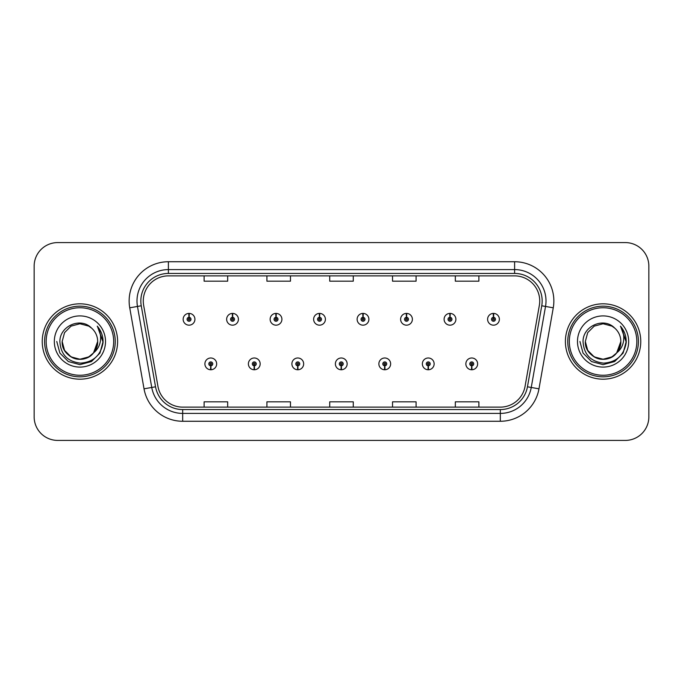 <?xml version="1.0" encoding="UTF-8"?>
<svg xmlns="http://www.w3.org/2000/svg" width="683" height="683" viewBox="0 0 683 683"><rect width="100%" height="100%" fill="white"/><g stroke="black" fill="none" stroke-linecap="round" stroke-linejoin="round"><path stroke-width="1.02" d="M254.196 365.832L254.025 369.759A5.891 5.891 0 0 0 254.537 369.759L254.366 365.832A1.964 1.964 0 0 0 256.245 363.877A1.964 1.964 0 0 0 254.281 361.913A1.964 1.964 0 0 0 252.317 363.877A1.964 1.964 0 0 0 254.196 365.832L254.247 364.662A0.785 0.785 0 0 1 253.495 363.877A0.785 0.785 0 0 1 254.281 363.091A0.785 0.785 0 0 1 255.066 363.877A0.785 0.785 0 0 1 254.315 364.662L254.366 365.832M297.686 365.832L297.515 369.759A5.891 5.891 0 0 0 298.027 369.759L297.856 365.832A1.964 1.964 0 0 0 299.735 363.877A1.964 1.964 0 0 0 297.771 361.913A1.964 1.964 0 0 0 295.807 363.877A1.964 1.964 0 0 0 297.686 365.832L297.737 364.662A0.785 0.785 0 0 1 296.985 363.877A0.785 0.785 0 0 1 297.771 363.091A0.785 0.785 0 0 1 298.556 363.877A0.785 0.785 0 0 1 297.805 364.662L297.856 365.832M341.176 365.832L341.005 369.759A5.891 5.891 0 0 0 341.517 369.759L341.346 365.832A1.964 1.964 0 0 0 343.225 363.877A1.964 1.964 0 0 0 341.261 361.913A1.964 1.964 0 0 0 339.306 363.877A1.964 1.964 0 0 0 341.176 365.832L341.227 364.662A0.785 0.785 0 0 1 340.476 363.877A0.785 0.785 0 0 1 341.261 363.091A0.785 0.785 0 0 1 342.046 363.877A0.785 0.785 0 0 1 341.295 364.662L341.346 365.832M384.674 365.832L384.503 369.759A5.891 5.891 0 0 0 385.016 369.759L384.845 365.832A1.964 1.964 0 0 0 386.723 363.877A1.964 1.964 0 0 0 384.76 361.913A1.964 1.964 0 0 0 382.796 363.877A1.964 1.964 0 0 0 384.674 365.832L384.725 364.662A0.785 0.785 0 0 1 383.974 363.877A0.785 0.785 0 0 1 384.76 363.091A0.785 0.785 0 0 1 385.545 363.877A0.785 0.785 0 0 1 384.794 364.662L384.845 365.832M428.164 365.832L427.993 369.759A5.891 5.891 0 0 0 428.506 369.759L428.335 365.832A1.964 1.964 0 0 0 430.213 363.877A1.964 1.964 0 0 0 428.25 361.913A1.964 1.964 0 0 0 426.286 363.877A1.964 1.964 0 0 0 428.164 365.832L428.215 364.662A0.785 0.785 0 0 1 427.464 363.877A0.785 0.785 0 0 1 428.25 363.091A0.785 0.785 0 0 1 429.035 363.877A0.785 0.785 0 0 1 428.284 364.662L428.335 365.832M471.654 365.832L471.483 369.759A5.891 5.891 0 0 0 471.996 369.759L471.825 365.832A1.964 1.964 0 0 0 473.703 363.877A1.964 1.964 0 0 0 471.74 361.913A1.964 1.964 0 0 0 469.776 363.877A1.964 1.964 0 0 0 471.654 365.832L471.705 364.662A0.785 0.785 0 0 1 470.954 363.877A0.785 0.785 0 0 1 471.74 363.091A0.785 0.785 0 0 1 472.525 363.877A0.785 0.785 0 0 1 471.774 364.662L471.825 365.832M210.706 365.832L210.535 369.759A5.891 5.891 0 0 0 211.047 369.759L210.876 365.832A1.964 1.964 0 0 0 212.754 363.877A1.964 1.964 0 0 0 210.791 361.913A1.964 1.964 0 0 0 208.827 363.877A1.964 1.964 0 0 0 210.706 365.832L210.757 364.662A0.785 0.785 0 0 1 210.005 363.877A0.785 0.785 0 0 1 210.791 363.091A0.785 0.785 0 0 1 211.576 363.877A0.785 0.785 0 0 1 210.825 364.662L210.876 365.832M232.621 317.322L232.792 313.403A5.891 5.891 0 0 0 232.28 313.403L232.451 317.322A1.964 1.964 0 0 0 230.572 319.285A1.964 1.964 0 0 0 232.536 321.249A1.964 1.964 0 0 0 234.5 319.285A1.964 1.964 0 0 0 232.621 317.322L232.57 318.5A0.785 0.785 0 0 1 233.321 319.285A0.785 0.785 0 0 1 232.536 320.071A0.785 0.785 0 0 1 231.75 319.285A0.785 0.785 0 0 1 232.502 318.5L232.451 317.322M276.111 317.322L276.282 313.403A5.891 5.891 0 0 0 275.77 313.403L275.941 317.322A1.964 1.964 0 0 0 274.062 319.285A1.964 1.964 0 0 0 276.026 321.249A1.964 1.964 0 0 0 277.99 319.285A1.964 1.964 0 0 0 276.111 317.322L276.06 318.5A0.785 0.785 0 0 1 276.811 319.285A0.785 0.785 0 0 1 276.026 320.071A0.785 0.785 0 0 1 275.24 319.285A0.785 0.785 0 0 1 275.992 318.5L275.941 317.322M319.601 317.322L319.772 313.403A5.891 5.891 0 0 0 319.26 313.403L319.431 317.322A1.964 1.964 0 0 0 317.552 319.285A1.964 1.964 0 0 0 319.516 321.249A1.964 1.964 0 0 0 321.48 319.285A1.964 1.964 0 0 0 319.601 317.322L319.55 318.5A0.785 0.785 0 0 1 320.301 319.285A0.785 0.785 0 0 1 319.516 320.071A0.785 0.785 0 0 1 318.73 319.285A0.785 0.785 0 0 1 319.482 318.5L319.431 317.322M363.1 317.322L363.271 313.403A5.891 5.891 0 0 0 362.75 313.403L362.929 317.322A1.964 1.964 0 0 0 361.051 319.285A1.964 1.964 0 0 0 363.014 321.249A1.964 1.964 0 0 0 364.97 319.285A1.964 1.964 0 0 0 363.1 317.322L363.049 318.5A0.785 0.785 0 0 1 363.791 319.285A0.785 0.785 0 0 1 363.014 320.071A0.785 0.785 0 0 1 362.229 319.285A0.785 0.785 0 0 1 362.98 318.5L362.929 317.322M406.59 317.322L406.761 313.403A5.891 5.891 0 0 0 406.248 313.403L406.419 317.322A1.964 1.964 0 0 0 404.541 319.285A1.964 1.964 0 0 0 406.505 321.249A1.964 1.964 0 0 0 408.468 319.285A1.964 1.964 0 0 0 406.59 317.322L406.539 318.5A0.785 0.785 0 0 1 407.29 319.285A0.785 0.785 0 0 1 406.505 320.071A0.785 0.785 0 0 1 405.719 319.285A0.785 0.785 0 0 1 406.47 318.5L406.419 317.322M450.08 317.322L450.251 313.403A5.891 5.891 0 0 0 449.738 313.403L449.909 317.322A1.964 1.964 0 0 0 448.031 319.285A1.964 1.964 0 0 0 449.995 321.249A1.964 1.964 0 0 0 451.958 319.285A1.964 1.964 0 0 0 450.08 317.322L450.029 318.5A0.785 0.785 0 0 1 450.78 319.285A0.785 0.785 0 0 1 449.995 320.071A0.785 0.785 0 0 1 449.209 319.285A0.785 0.785 0 0 1 449.96 318.5L449.909 317.322M493.57 317.322L493.741 313.403A5.891 5.891 0 0 0 493.228 313.403L493.399 317.322A1.964 1.964 0 0 0 491.521 319.285A1.964 1.964 0 0 0 493.485 321.249A1.964 1.964 0 0 0 495.448 319.285A1.964 1.964 0 0 0 493.57 317.322L493.519 318.5A0.785 0.785 0 0 1 494.27 319.285A0.785 0.785 0 0 1 493.485 320.071A0.785 0.785 0 0 1 492.699 319.285A0.785 0.785 0 0 1 493.45 318.5L493.399 317.322M189.131 317.322L189.302 313.403A5.891 5.891 0 0 0 188.781 313.403L188.96 317.322A1.964 1.964 0 0 0 187.082 319.285A1.964 1.964 0 0 0 189.046 321.249A1.964 1.964 0 0 0 191.001 319.285A1.964 1.964 0 0 0 189.131 317.322L189.08 318.5A0.785 0.785 0 0 1 189.823 319.285A0.785 0.785 0 0 1 189.046 320.071A0.785 0.785 0 0 1 188.26 319.285A0.785 0.785 0 0 1 189.012 318.5L188.96 317.322M42.235 341.5A37.685 37.685 0 0 0 79.92 379.185A37.685 37.685 0 0 0 117.604 341.5A37.685 37.685 0 0 0 79.92 303.815A37.685 37.685 0 0 0 42.235 341.5A37.685 37.685 0 0 0 79.92 379.185A37.685 37.685 0 0 0 117.604 341.5A37.685 37.685 0 0 0 79.92 303.815A37.685 37.685 0 0 0 42.235 341.5M565.396 341.5A37.685 37.685 0 0 0 603.08 379.185A37.685 37.685 0 0 0 640.765 341.5A37.685 37.685 0 0 0 603.08 303.815A37.685 37.685 0 0 0 565.396 341.5A37.685 37.685 0 0 0 603.08 379.185A37.685 37.685 0 0 0 640.765 341.5A37.685 37.685 0 0 0 603.08 303.815A37.685 37.685 0 0 0 565.396 341.5M143.276 300.99A25.126 25.126 0 0 1 168.394 275.872L514.606 275.872A25.126 25.126 0 0 1 539.348 305.352L525.056 386.373A25.126 25.126 0 0 1 500.323 407.128L182.677 407.128A25.126 25.126 0 0 1 157.944 386.373L143.652 305.352A25.126 25.126 0 0 1 143.276 300.99M140.835 300.99A27.559 27.559 0 0 0 141.253 305.779L155.545 386.791A27.559 27.559 0 0 0 182.677 409.569L500.323 409.569A27.559 27.559 0 0 0 527.455 386.791L541.747 305.779A27.559 27.559 0 0 0 514.606 273.431L168.394 273.431A27.559 27.559 0 0 0 140.835 300.99M129.736 307.811A39.255 39.255 0 0 1 168.394 261.734L514.606 261.734A39.255 39.255 0 0 1 553.264 307.811L538.972 388.823A39.255 39.255 0 0 1 500.323 421.266L182.677 421.266A39.255 39.255 0 0 1 144.028 388.823L129.736 307.811L137.471 306.445A31.401 31.401 0 0 1 168.394 269.589L514.606 269.589A31.401 31.401 0 0 1 545.529 306.445L531.246 387.466A31.401 31.401 0 0 1 500.323 413.411L182.677 413.411A31.401 31.401 0 0 1 151.754 387.466L137.471 306.445A31.401 31.401 0 0 1 136.993 300.99M648.85 266.131A23.555 23.555 0 0 0 625.295 242.585L57.705 242.585A23.555 23.555 0 0 0 34.15 266.131L34.15 416.869A23.555 23.555 0 0 0 57.705 440.415L625.295 440.415A23.555 23.555 0 0 0 648.85 416.869L648.85 266.131L648.85 416.869M527.455 386.791L531.246 387.466L545.529 306.445L553.264 307.811M329.727 275.872L329.727 281.183L353.273 281.183L353.273 275.872M266.916 275.872L266.916 281.183L290.471 281.183L290.471 275.872M204.115 275.872L204.115 281.183L227.67 281.183L227.67 275.872M392.529 275.872L392.529 281.183L416.084 281.183L416.084 275.872M455.33 275.872L455.33 281.183L478.885 281.183L478.885 275.872M353.273 407.128L353.273 401.817L329.727 401.817L329.727 407.128M290.471 407.128L290.471 401.817L266.916 401.817L266.916 407.128M227.67 407.128L227.67 401.817L204.115 401.817L204.115 407.128M416.084 407.128L416.084 401.817L392.529 401.817L392.529 407.128M478.885 407.128L478.885 401.817L455.33 401.817L455.33 407.128M34.15 266.131L34.15 416.869M625.295 242.585L57.705 242.585M57.705 440.415L625.295 440.415M194.928 319.285A5.891 5.891 0 0 0 189.302 313.403A5.891 5.891 0 0 1 194.928 319.285A5.891 5.891 0 0 1 189.046 325.168A5.891 5.891 0 0 1 183.155 319.285A5.891 5.891 0 0 1 188.781 313.403M204.9 363.877A5.891 5.891 0 0 0 210.535 369.759A5.891 5.891 0 0 1 204.9 363.877A5.891 5.891 0 0 1 210.791 357.986A5.891 5.891 0 0 1 216.673 363.877A5.891 5.891 0 0 1 211.047 369.759M238.418 319.285A5.891 5.891 0 0 0 232.792 313.403A5.891 5.891 0 0 1 238.418 319.285A5.891 5.891 0 0 1 232.536 325.168A5.891 5.891 0 0 1 226.645 319.285A5.891 5.891 0 0 1 232.28 313.403M281.917 319.285A5.891 5.891 0 0 0 276.282 313.403A5.891 5.891 0 0 1 281.917 319.285A5.891 5.891 0 0 1 276.026 325.168A5.891 5.891 0 0 1 270.135 319.285A5.891 5.891 0 0 1 275.77 313.403M325.407 319.285A5.891 5.891 0 0 0 319.772 313.403A5.891 5.891 0 0 1 325.407 319.285A5.891 5.891 0 0 1 319.516 325.168A5.891 5.891 0 0 1 313.634 319.285A5.891 5.891 0 0 1 319.26 313.403M368.897 319.285A5.891 5.891 0 0 0 363.271 313.403A5.891 5.891 0 0 1 368.897 319.285A5.891 5.891 0 0 1 363.014 325.168A5.891 5.891 0 0 1 357.124 319.285A5.891 5.891 0 0 1 362.75 313.403L362.895 316.536M248.39 363.877A5.891 5.891 0 0 0 254.025 369.759A5.891 5.891 0 0 1 248.39 363.877A5.891 5.891 0 0 1 254.281 357.986A5.891 5.891 0 0 1 260.172 363.877A5.891 5.891 0 0 1 254.537 369.759M291.889 363.877A5.891 5.891 0 0 0 297.515 369.759A5.891 5.891 0 0 1 291.889 363.877A5.891 5.891 0 0 1 297.771 357.986A5.891 5.891 0 0 1 303.662 363.877A5.891 5.891 0 0 1 298.027 369.759M335.379 363.877A5.891 5.891 0 0 0 341.005 369.759A5.891 5.891 0 0 1 335.379 363.877A5.891 5.891 0 0 1 341.261 357.986A5.891 5.891 0 0 1 347.152 363.877A5.891 5.891 0 0 1 341.517 369.759L341.38 366.617M97.601 326.568C101.186 330.913 103.005 335.891 103.065 341.5L103.022 342.832C100.743 355.442 93.23 362.212 80.492 363.134C67.549 361.674 60.685 354.46 59.882 341.5C59.686 326.081 80.654 316.673 91.548 328.088L88.79 326.132L79.92 323.751L71.049 326.132L64.552 332.63L62.17 341.5L64.552 332.63L71.049 326.132L79.92 323.751L88.79 326.132L91.548 328.088L88.79 326.132L79.92 323.751L71.049 326.132L64.552 332.63L62.17 341.5L64.552 332.63L71.049 326.132L79.92 323.751L88.79 326.132L91.548 328.088L88.79 326.132L79.92 323.751L71.049 326.132L64.552 332.63L62.17 341.5L64.552 332.63L71.049 326.132L79.92 323.751L88.79 326.132L91.548 328.088L88.79 326.132L79.92 323.751L71.049 326.132L64.552 332.63L62.17 341.5L64.552 332.63L71.049 326.132L79.92 323.751L88.79 326.132L91.548 328.088L88.79 326.132L79.92 323.751L71.049 326.132L64.552 332.63L62.17 341.5C62.409 348.193 65.372 353.316 71.049 356.868C82.105 363.954 98.267 354.622 97.669 341.5A17.749 17.749 0 0 0 91.548 328.088L88.79 326.132L79.92 323.751L71.049 326.132L64.552 332.63L62.17 341.5C62.409 348.193 65.372 353.316 71.049 356.868C82.105 363.954 98.267 354.622 97.669 341.5C98.267 354.622 82.105 363.954 71.049 356.868C65.372 353.316 62.409 348.193 62.17 341.5C61.564 354.622 77.734 363.954 88.79 356.868C94.467 353.316 97.43 348.193 97.669 341.5C98.267 354.622 82.105 363.954 71.049 356.868C65.372 353.316 62.409 348.193 62.17 341.5C62.409 348.193 65.372 353.316 71.049 356.868C82.105 363.954 98.267 354.622 97.669 341.5C98.267 354.622 82.105 363.954 71.049 356.868C65.372 353.316 62.409 348.193 62.17 341.5L64.552 350.37L71.049 356.868L79.92 359.249L88.79 356.868L93.52 352.898L97.669 341.5A17.749 17.749 0 0 1 93.52 352.898C84.094 365.636 61.248 357.491 62.17 341.5L64.552 350.37L71.049 356.868L79.92 359.249L88.79 356.868L93.469 352.957M113.677 341.5A33.757 33.757 0 0 0 79.92 307.743A33.757 33.757 0 0 0 46.162 341.5A33.757 33.757 0 0 0 79.92 375.257A33.757 33.757 0 0 0 113.677 341.5M115.248 341.5A35.328 35.328 0 0 0 79.92 306.172A35.328 35.328 0 0 0 44.591 341.5A35.328 35.328 0 0 0 79.92 376.828A35.328 35.328 0 0 0 115.248 341.5M54.324 341.5A25.595 25.595 0 0 0 79.92 367.095A25.595 25.595 0 0 0 105.515 341.5A25.595 25.595 0 0 0 79.92 315.905A25.595 25.595 0 0 0 54.324 341.5M103.065 341.679L103.065 341.5C102.996 335.677 101.058 330.572 97.251 326.167C100.145 330.913 101.169 336.027 100.316 341.5C99.487 346.153 97.217 349.952 93.52 352.898M97.421 326.363L103.056 342.174L97.421 326.363L103.056 342.174L97.421 326.363L103.056 342.174L97.421 326.363L103.056 342.174L97.421 326.363L103.056 342.174L97.421 326.363L103.065 341.5L99.966 353.068L91.488 361.546L79.92 364.645L68.351 361.546L59.873 353.068L56.774 341.5M620.753 326.559L620.753 326.559C624.347 330.913 626.166 335.891 626.226 341.5L626.183 342.832C623.903 355.442 616.39 362.212 603.652 363.134C590.71 361.674 583.845 354.46 583.043 341.5C582.847 326.081 603.815 316.673 614.709 328.088L611.951 326.132L603.08 323.751L594.21 326.132L587.713 332.63L585.331 341.5L587.713 332.63L594.21 326.132L603.08 323.751L611.951 326.132L614.709 328.088L611.951 326.132L603.08 323.751L594.21 326.132L587.713 332.63L585.331 341.5L587.713 332.63L594.21 326.132L603.08 323.751L611.951 326.132L614.709 328.088L611.951 326.132L603.08 323.751L594.21 326.132L587.713 332.63L585.331 341.5L587.713 332.63L594.21 326.132L603.08 323.751L611.951 326.132L614.709 328.088L611.951 326.132L603.08 323.751L594.21 326.132L587.713 332.63L585.331 341.5L587.713 332.63L594.21 326.132L603.08 323.751L611.951 326.132L614.709 328.088L611.951 326.132L603.08 323.751L594.21 326.132L587.713 332.63L585.331 341.5C585.57 348.193 588.533 353.316 594.21 356.868C605.266 363.954 621.436 354.622 620.83 341.5A17.749 17.749 0 0 0 614.709 328.088L611.951 326.132L603.08 323.751L594.21 326.132L587.713 332.63L585.331 341.5C585.57 348.193 588.533 353.316 594.21 356.868C605.266 363.954 621.436 354.622 620.83 341.5C621.436 354.622 605.266 363.954 594.21 356.868C588.533 353.316 585.57 348.193 585.331 341.5C584.733 354.622 600.895 363.954 611.951 356.868C617.628 353.316 620.591 348.193 620.83 341.5C621.436 354.622 605.266 363.954 594.21 356.868C588.533 353.316 585.57 348.193 585.331 341.5C585.57 348.193 588.533 353.316 594.21 356.868C605.266 363.954 621.436 354.622 620.83 341.5C621.436 354.622 605.266 363.954 594.21 356.868C588.533 353.316 585.57 348.193 585.331 341.5C585.57 348.193 588.533 353.316 594.21 356.868C605.266 363.954 621.436 354.622 620.83 341.5L616.681 352.898A17.749 17.749 0 0 0 620.83 341.5M626.226 341.679L626.226 341.5C626.157 335.677 624.219 330.572 620.412 326.167C623.306 330.913 624.33 336.027 623.477 341.5C622.648 346.153 620.377 349.952 616.681 352.898C607.264 365.636 584.409 357.491 585.331 341.5L587.713 350.37L594.21 356.868L603.08 359.249L611.951 356.868L616.638 352.957M636.838 341.5A33.757 33.757 0 0 0 603.08 307.743A33.757 33.757 0 0 0 569.323 341.5A33.757 33.757 0 0 0 603.08 375.257A33.757 33.757 0 0 0 636.838 341.5M638.409 341.5A35.328 35.328 0 0 0 603.08 306.172A35.328 35.328 0 0 0 567.752 341.5A35.328 35.328 0 0 0 603.08 376.828A35.328 35.328 0 0 0 638.409 341.5M577.485 341.5A25.595 25.595 0 0 0 603.08 367.095A25.595 25.595 0 0 0 628.676 341.5A25.595 25.595 0 0 0 603.08 315.905A25.595 25.595 0 0 0 577.485 341.5M626.226 341.5L626.217 342.174L626.226 341.5M620.591 326.363L626.217 342.174L620.591 326.363L626.217 342.174L620.591 326.363L626.217 342.174L620.591 326.363L626.217 342.174L620.591 326.363L626.226 341.5L623.127 353.068L614.649 361.546L603.08 364.645L591.512 361.546L583.034 353.068L579.935 341.5M412.387 319.285A5.891 5.891 0 0 0 406.761 313.403A5.891 5.891 0 0 1 412.387 319.285A5.891 5.891 0 0 1 406.505 325.168A5.891 5.891 0 0 1 400.614 319.285A5.891 5.891 0 0 1 406.248 313.403L406.385 316.536M455.885 319.285A5.891 5.891 0 0 0 450.251 313.403A5.891 5.891 0 0 1 455.885 319.285A5.891 5.891 0 0 1 449.995 325.168A5.891 5.891 0 0 1 444.104 319.285A5.891 5.891 0 0 1 449.738 313.403L449.875 316.536M499.375 319.285A5.891 5.891 0 0 0 493.741 313.403A5.891 5.891 0 0 1 499.375 319.285A5.891 5.891 0 0 1 493.485 325.168A5.891 5.891 0 0 1 487.602 319.285A5.891 5.891 0 0 1 493.228 313.403L493.365 316.536M378.869 363.877A5.891 5.891 0 0 0 384.503 369.759A5.891 5.891 0 0 1 378.869 363.877A5.891 5.891 0 0 1 384.76 357.986A5.891 5.891 0 0 1 390.642 363.877A5.891 5.891 0 0 1 385.016 369.759L384.879 366.617M422.359 363.877A5.891 5.891 0 0 0 427.993 369.759A5.891 5.891 0 0 1 422.359 363.877A5.891 5.891 0 0 1 428.25 357.986A5.891 5.891 0 0 1 434.14 363.877A5.891 5.891 0 0 1 428.506 369.759L428.369 366.617M465.857 363.877A5.891 5.891 0 0 0 471.483 369.759A5.891 5.891 0 0 1 465.857 363.877A5.891 5.891 0 0 1 471.74 357.986A5.891 5.891 0 0 1 477.63 363.877A5.891 5.891 0 0 1 471.996 369.759L471.859 366.617M514.606 261.734L514.606 273.431M137.471 306.445L141.253 305.779M182.677 421.266L182.677 409.569M500.323 409.569L500.323 421.266M144.028 388.823L155.545 386.791M541.747 305.779L545.529 306.445M168.394 261.734L168.394 273.431M531.246 387.466L538.972 388.823"/></g></svg>
